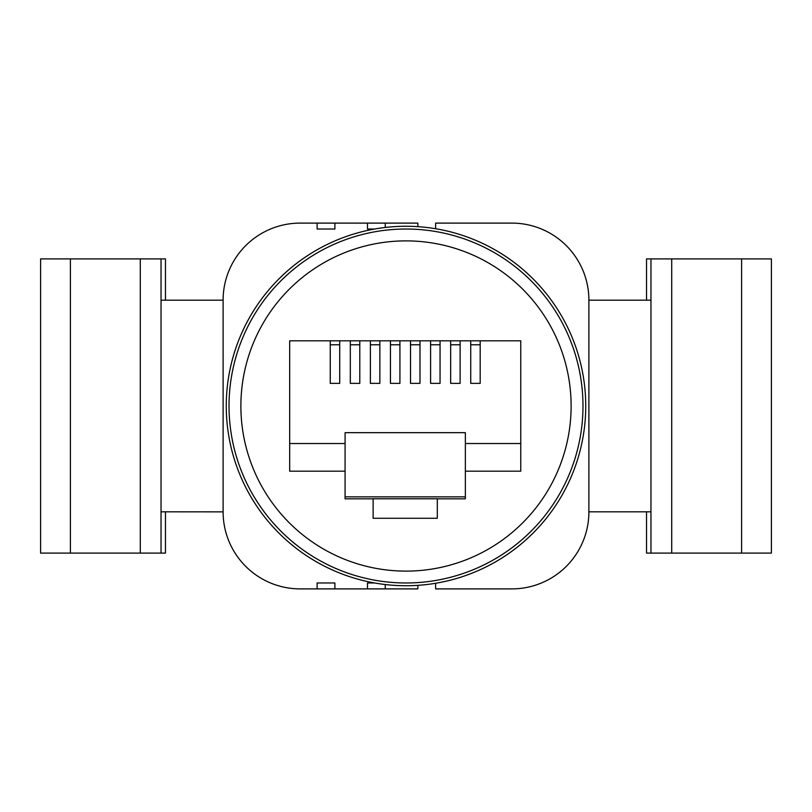 <?xml version="1.0" encoding="UTF-8"?>
<svg xmlns="http://www.w3.org/2000/svg" width="812" height="812" viewBox="0 0 812 812"><rect width="100%" height="100%" fill="white"/><g stroke="black" fill="none" stroke-linecap="round" stroke-linejoin="round"><path stroke-width="1.22" d="M435.628 583.28L435.628 588.893L511.864 588.893A77.028 77.028 0 0 0 588.893 511.864L588.893 300.135A77.028 77.028 0 0 0 511.864 223.107L435.628 223.107L435.628 228.72M161.04 300.186L223.107 300.186L223.107 511.864L161.04 511.814M671.717 258.906L671.717 553.094L741.61 553.094L741.61 258.906L646.525 258.906L646.525 300.186M741.61 258.906L771.4 258.906L771.4 553.094L741.61 553.094M223.107 511.814L223.107 511.864A77.028 77.028 0 0 0 300.135 588.893L334.899 588.893L300.135 588.893L317.116 588.893L317.116 582.975L334.899 582.975L334.899 588.893L367.481 588.893L367.481 582.975L374.596 582.975L367.481 582.975M317.116 582.975L334.899 582.975M317.116 229.025L334.899 229.025L317.116 229.025L317.116 223.107L334.899 223.107L300.135 223.107A77.028 77.028 0 0 0 223.107 300.135L223.107 300.186M671.717 553.094L650.96 553.094L650.96 258.906M646.525 511.814L646.525 553.094L650.96 553.094M334.899 229.025L334.899 223.107L367.481 223.107L367.481 229.025L374.596 229.025L367.481 229.025M588.893 511.814L650.96 511.814M588.893 300.186L650.96 300.186M70.39 553.094L70.39 258.906L140.283 258.906L140.283 553.094L40.6 553.094L40.6 258.906L70.39 258.906M165.475 511.814L165.475 553.094L140.283 553.094M165.475 300.186L165.475 258.906L140.283 258.906M161.04 258.906L161.04 553.094M385.264 584.538L385.264 588.893L367.481 588.893M417.855 585.351L417.855 588.893L385.264 588.893M417.855 226.649L417.855 223.107L385.264 223.107L385.264 227.461M385.264 223.107L367.481 223.107M300.135 223.107L317.116 223.107M226.264 406A179.736 179.736 0 0 0 406 585.736A179.736 179.736 0 0 0 585.736 406A179.736 179.736 0 0 0 406 226.264A179.736 179.736 0 0 0 226.264 406M406 582.975A176.975 176.975 0 0 1 229.025 406A176.975 176.975 0 0 1 406 229.025A176.975 176.975 0 0 1 582.975 406A176.975 176.975 0 0 1 406 582.975M406 571.12A165.12 165.12 0 0 1 240.88 406A165.12 165.12 0 0 1 406 240.88A165.12 165.12 0 0 1 571.12 406A165.12 165.12 0 0 1 406 571.12M437.313 518.279L373.124 518.279L373.124 498.771L437.313 498.771L437.313 518.279M373.124 498.832L345.08 498.832L345.08 496.853L465.357 496.853L465.357 498.832L437.313 498.832M465.357 496.853L465.357 432.664L345.08 432.664L345.08 496.853M330.251 340.817L330.251 383.365L339.72 383.365L339.72 340.817L289.671 340.817L289.671 471.183L345.08 471.183M289.671 443.525L345.08 443.525M465.357 443.525L520.766 443.525L520.766 340.817L470.727 340.817L470.727 383.365L480.186 383.365L480.186 340.817M339.72 340.817L350.317 340.817L350.317 383.365L359.787 383.365L359.787 340.817L370.384 340.817L370.384 383.365L379.854 383.365L379.854 340.817L390.45 340.817L390.45 383.365L399.92 383.365L399.92 340.817L410.517 340.817L410.517 383.365L419.987 383.365L419.987 340.817L430.583 340.817L430.583 383.365L440.053 383.365L440.053 340.817L450.66 340.817L450.66 383.365L460.12 383.365L460.12 340.817L470.727 340.817M520.766 443.525L520.766 471.183L465.357 471.183M470.727 344.775L480.186 344.775M450.66 344.775L460.12 344.775M460.12 340.817L450.66 340.817M430.583 344.775L440.053 344.775M410.517 344.775L419.987 344.775M390.45 344.775L399.92 344.775M370.384 344.775L379.854 344.775M350.317 344.775L359.787 344.775M330.251 344.775L339.72 344.775M359.787 340.817L350.317 340.817M379.854 340.817L370.384 340.817M399.92 340.817L390.45 340.817M419.987 340.817L410.517 340.817M440.053 340.817L430.583 340.817"/></g></svg>

